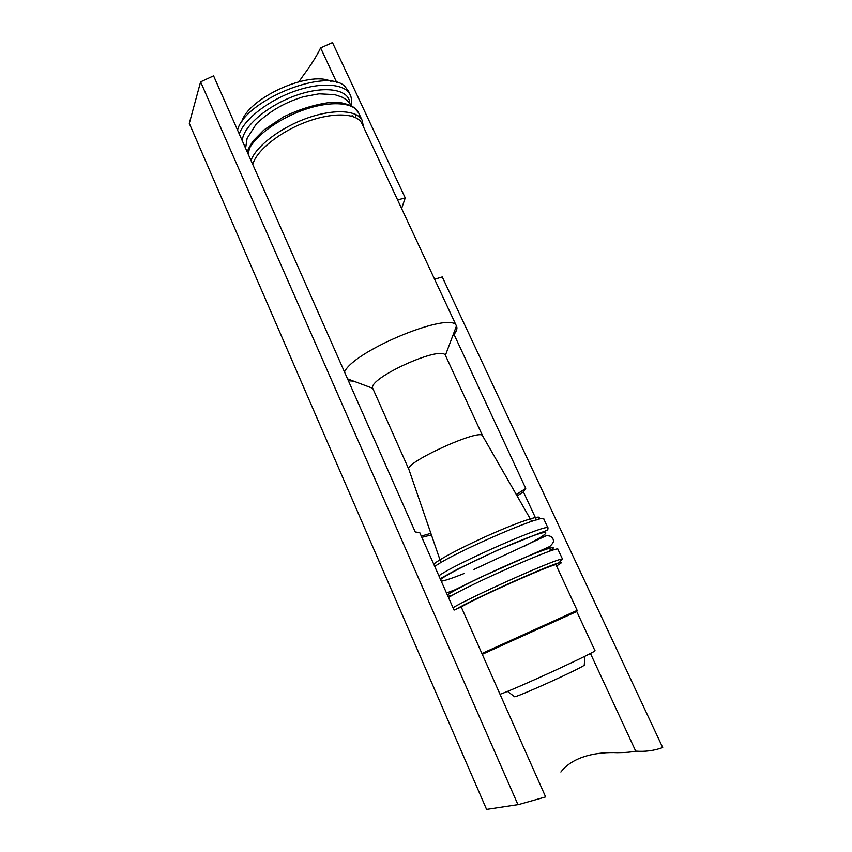 <?xml version="1.0" encoding="UTF-8"?>
<svg xmlns="http://www.w3.org/2000/svg" width="852" height="852" viewBox="0 0 852 852"><rect width="100%" height="100%" fill="white"/><g stroke="black" fill="none" stroke-linecap="round" stroke-linejoin="round"><path stroke-width="1.28" d="M330.991 81.355C309.329 70.279 247.666 98.321 241.755 121.932M239.284 134.009C244.13 119.291 268.401 100.312 295.08 91.057C321.779 81.707 345.39 83.826 350.236 94.86L348.436 91.015L344.89 86.467C326.998 67.17 244.769 100.312 237.538 130.058M452.625 336.157C456.289 332.024 457.609 328.755 456.597 326.337L361.972 123.615C357.393 113.082 333.345 111.857 306.539 121.857C279.722 131.762 256.122 150.825 252.778 164.521M456.597 326.337L456.438 326.028C452.487 310.192 354.091 350.268 344.485 371.962M348.362 380.727L353.644 381.153M445.564 355.678L445.383 355.348C441.293 345.007 367.808 378.341 372.739 388.31L408.885 469.452C403.337 462.998 481.646 427.47 482.69 435.979L445.564 355.678M560.094 561.287L562.554 559.221L560.765 559.327C550.946 560.999 469.335 597.646 453.019 607.742M556.505 565.952C561.628 563.044 562.671 561.947 559.615 562.682C550.115 564.45 472.008 599.542 456.214 609.169M575.238 611.331L577.155 610.394L556.058 564.982C558.561 561.223 477.823 596.964 461.241 607.007L545.631 796.918L518.623 804.554L486.577 809.4L189.293 123.391L200.593 81.867L517.952 804.65M577.155 610.394L481.902 653.516M500.017 694.284C516.6 688.608 599.19 650.555 594.909 650.608L576.751 611.523L482.264 654.325M584.28 664.709L584.248 665.22C580.34 668.671 519.986 696.052 514.683 696.776L514.257 696.467M518.623 804.554L486.577 809.4M590.425 653.42L635.709 751.123C645.145 751.858 654.144 750.655 662.707 747.545L442.252 276.932L434.605 279.222M454.041 334.453L525.737 488.43L523.405 491.838L536.451 519.922M543.629 535.354L544.108 536.387M549.029 546.963L550.839 550.85M557.57 565.345L556.548 566.048M397.596 199.943L405.243 197.92L332.482 42.6L320.618 47.904L336.7 82.442M352.11 115.542L352.494 116.373M299.35 81.153L302.694 76.286C310.767 65.476 316.742 56.019 320.618 47.904M421.293 536.11L430.867 533.32M516.301 494.543L525.737 488.43M200.593 81.867L213.564 75.839L415.222 531.936L419.791 532.724L454.063 610.096L461.241 607.007M405.243 197.92L401.601 208.506M560.882 772.008C573.407 755.617 598.626 751.805 617.263 752.667C625.187 752.635 631.343 752.114 635.709 751.123M421.846 537.346L431.4 534.896M517.132 495.992L523.405 491.838M349.767 103.401C349.661 89.609 325.858 85.115 297.039 95.073C268.22 104.839 242.948 126.394 242.266 140.761M355.689 117.629L355.55 114.36M249.732 147.747L248.07 153.892M247.218 151.965C248.145 149.036 250.19 145.298 253.332 140.74L263.832 130.026L283.386 116.958C299.18 109.344 314.601 104.53 329.649 102.517L341.737 102.9C351.386 105.233 352.259 106.415 354.144 107.64L358.66 112.901C353.974 102.208 330.448 100.451 303.695 109.919C276.953 119.291 252.49 138.109 247.463 152.508M358.66 112.901L362.292 120.664C357.68 110.132 334.186 108.534 307.412 118.045C280.638 127.459 256.09 146.214 250.989 160.485M538.017 519.496C544.854 513.767 526.781 518.847 497.813 531.254C468.93 543.597 438.546 559.327 433.753 564.248M434.605 566.165L435.361 566.079M438.865 575.782C456.842 562.767 550.296 522.074 548.049 528.112L543.832 519.07C545.866 512.595 452.508 553.076 434.754 566.505M524.715 546.025C552.458 531.904 553.864 527.367 523.128 539.508C492.701 551.446 446.373 574.014 440.559 579.594M441.272 581.213C445.042 580.638 452.7 578.061 464.244 573.471M547.974 551.851C561.617 543.906 548.262 547.453 518.069 560.382C488.015 573.215 452.795 590.532 447.385 595.026M447.971 596.336L453.168 594.866M562.554 559.221L557.932 549.316C560.691 544.311 467.013 585.537 448.514 597.572M350.236 94.86C351.567 97.511 351.801 101.015 350.928 105.382M245.6 148.291L247.123 138.28L256.42 123.742C272.076 109.237 286.591 102.038 303.333 96.766L319.021 93.826L334.644 94.615L341.62 96.968C346.21 99.162 349.363 102.102 351.109 105.765M362.292 120.664L363.367 126.618M445.383 355.348L456.438 326.028M372.739 388.31L347.541 378.874M408.917 469.516L440.835 562.32M482.711 436.032L531.584 521.158M548.049 528.112C547.133 529.731 550.413 529.38 540.008 532.947L498.399 549.785L457.907 569.029L440.143 578.668M446.491 592.992L454.712 589.914L481.156 577.028L549.742 546.515C552.469 543.938 553.704 541.968 553.459 540.626C552.873 537.016 550.392 535.418 546.025 535.823L473.957 569.456M559.615 562.682L560.765 559.327M574.908 612.311L575.292 611.182M584.248 665.22L584.919 656.242M514.683 696.776L507.472 691.377"/></g></svg>
